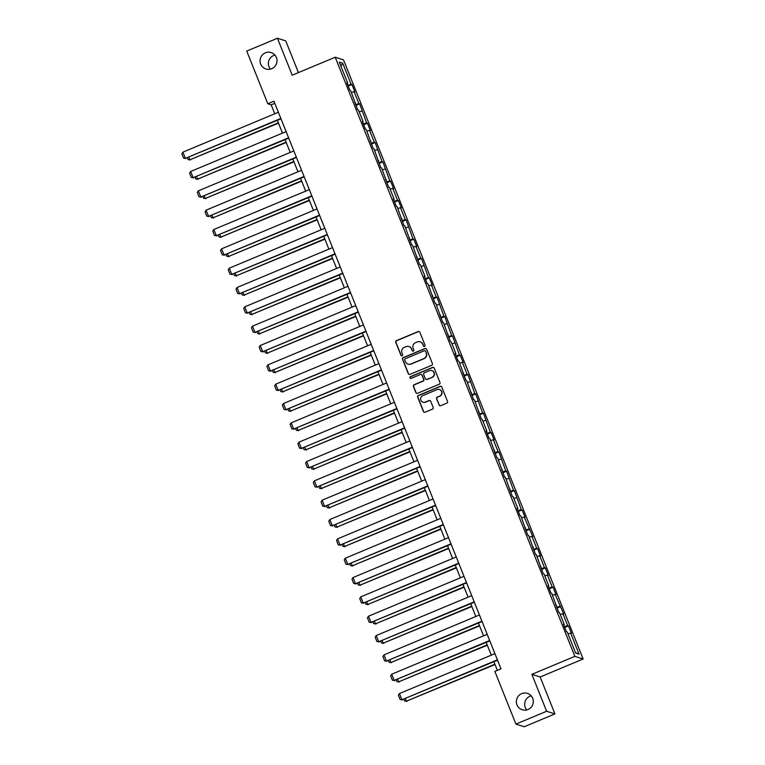 <?xml version="1.0" encoding="UTF-8"?>
<svg xmlns="http://www.w3.org/2000/svg" width="765" height="765" viewBox="0 0 765 765"><rect width="100%" height="100%" fill="white"/><g stroke="black" fill="none" stroke-linecap="round" stroke-linejoin="round"><path stroke-width="1.15" d="M424.527 346.392A0.928 0.908 -72.3 0 0 425.034 345.187L419.861 332.268A1.32 1.301 -72.3 0 0 418.168 331.551L396.471 340.616A1.32 1.301 -72.3 0 0 395.754 342.338L400.927 355.266A0.928 0.908 -72.3 0 0 402.103 355.763A0.928 0.908 -72.3 0 0 402.61 354.558L401.941 352.885A4.217 4.15 -72.3 0 1 404.245 347.387L406.052 346.631A4.217 4.15 -72.3 0 1 411.465 348.907L412.134 350.58A0.928 0.908 -72.3 0 0 413.32 351.078A0.928 0.908 -72.3 0 0 413.827 349.873L413.157 348.199A4.217 4.15 -72.3 0 1 415.452 342.701L417.26 341.945A4.217 4.15 -72.3 0 1 422.682 344.221L423.351 345.895A0.928 0.908 -72.3 0 0 424.527 346.392M521.663 693.645A8.597 8.463 -72.3 0 0 522.227 709.767A8.597 8.463 -72.3 0 0 533.31 701.199A8.597 8.463 -72.3 0 0 521.663 693.645M531.226 695.873A8.597 8.463 -72.3 0 0 526.75 709.92M265.359 52.842A8.597 8.463 -72.3 0 0 265.924 68.974A8.597 8.463 -72.3 0 0 277.007 60.397A8.597 8.463 -72.3 0 0 265.359 52.842M274.922 55.08A8.597 8.463 -72.3 0 0 270.456 69.127M439.024 404.981A1.32 1.301 -72.3 0 0 440.716 405.689L446.808 403.145A1.32 1.301 -72.3 0 0 447.525 401.424L441.788 387.071A1.32 1.301 -72.3 0 0 440.095 386.363L418.388 395.428A1.32 1.301 -72.3 0 0 417.671 397.15L423.418 411.503A1.32 1.301 -72.3 0 0 425.111 412.22L432.464 409.141A1.32 1.301 -72.3 0 0 433.181 407.42L430.724 401.281A1.32 1.301 -72.3 0 0 429.031 400.564L425.388 402.094A3.529 3.471 -72.3 0 1 420.607 398.995A3.529 3.471 -72.3 0 1 422.777 395.582L437.064 389.615A3.529 3.471 -72.3 0 1 441.845 392.713A3.529 3.471 -72.3 0 1 439.674 396.117L437.293 397.111A1.32 1.301 -72.3 0 0 436.576 398.833L439.253 405.048A1.32 1.301 -72.3 0 0 439.952 405.766M531.857 674.338L546.631 711.268L515.926 724.101L524.235 726.75L554.941 713.917L540.167 676.977L583.16 659.019L574.85 656.37L531.857 674.338L540.167 676.977M298.426 72.589L285.747 40.899L277.446 38.25L292.22 75.19L335.204 57.222L574.85 656.37M277.446 38.25L246.741 51.083L267.807 103.763L271.173 104.834L274.75 113.775M515.926 724.101L494.859 671.431L500.998 668.859L273.947 101.19L267.807 103.763M431.68 365.316A1.32 1.301 -72.3 0 0 432.397 363.595L426.65 349.232A1.32 1.301 -72.3 0 0 424.957 348.524L403.26 357.59A1.32 1.301 -72.3 0 0 402.543 359.311L408.281 373.664A1.32 1.301 -72.3 0 0 409.973 374.381L431.68 365.316M434.224 368.156L439.961 382.51A1.32 1.301 -72.3 0 1 439.244 384.231L417.537 393.296A1.32 1.301 -72.3 0 1 415.844 392.588L413.387 386.44A1.32 1.301 -72.3 0 1 414.114 384.719L422.911 381.047A1.32 1.301 -72.3 0 0 423.628 379.325L422.003 375.252A1.32 1.301 -72.3 0 0 420.31 374.534L411.149 378.369A0.928 0.908 -72.3 0 1 409.897 377.556A0.928 0.908 -72.3 0 1 410.461 376.657L432.531 367.439A1.32 1.301 -72.3 0 1 434.224 368.156M583.16 659.019L343.514 59.861L335.204 57.222M568.491 625.904L567.668 625.636L562.916 613.74L563.729 613.999L555.18 594.405L556.002 594.663L553.028 587.233L552.206 586.965L547.444 575.07L548.266 575.328L545.292 567.898L544.47 567.63L539.707 555.734L540.53 555.992L537.556 548.562L536.734 548.295L531.981 536.399L532.794 536.657L524.245 517.064L525.067 517.322L522.093 509.892L521.271 509.624L514.357 490.547L513.535 490.289L506.621 471.211L505.799 470.953L498.885 451.876L498.072 451.618L493.31 439.722L494.133 439.98L491.159 432.541L490.336 432.282L483.423 413.205L482.6 412.947L475.687 393.87L474.864 393.612L467.951 374.534L467.138 374.276L462.376 362.38L463.198 362.639L460.224 355.199L459.402 354.941L452.488 335.864L451.666 335.606L444.752 316.528L443.93 316.27L437.016 297.193L436.203 296.935L431.441 285.039L432.263 285.297L429.289 277.858L428.467 277.599L421.553 258.522L420.731 258.264L415.969 246.368L416.791 246.626L413.817 239.187L412.995 238.929L406.081 219.851L405.268 219.593L400.506 207.697L401.329 207.956L398.355 200.516L397.532 200.258L392.77 188.362L393.593 188.62L390.619 181.181L389.796 180.922L382.882 161.845L382.06 161.587L375.146 142.51L374.334 142.252L369.572 130.356L370.394 130.614L367.42 123.175L366.598 122.916L359.684 103.839L358.861 103.581L354.109 91.685L354.922 91.943L351.948 84.504L351.125 84.246L342.701 63.179L339.287 62.089L347.721 83.156L346.899 82.897L349.873 90.337L350.695 90.595L357.609 109.672L358.422 109.93L363.184 121.826L362.361 121.568L365.335 129.008L366.158 129.266L373.071 148.343L373.894 148.601L380.807 167.678L381.63 167.937L388.543 187.014L389.356 187.272L394.118 199.168L393.296 198.91L396.27 206.349L397.092 206.607L404.006 225.685L404.828 225.943L411.742 245.02L412.565 245.278L419.478 264.355L420.291 264.614L425.053 276.519L424.231 276.251L427.205 283.691L428.027 283.949L434.941 303.026L435.763 303.284L442.677 322.361L443.499 322.62L450.413 341.697L451.226 341.955L455.988 353.86L455.165 353.593L458.139 361.032L458.962 361.29L465.875 380.368L466.698 380.626L473.611 399.703L474.434 399.961L481.348 419.038L482.16 419.297L486.923 431.202L486.1 430.934L489.074 438.374L489.896 438.632L496.81 457.709L497.632 457.967L504.546 477.044L505.369 477.303L512.282 496.38L513.095 496.638L517.857 508.543L517.035 508.276L520.009 515.715L520.831 515.973L527.745 535.051L528.567 535.309L535.481 554.386L536.303 554.644L543.217 573.721L544.03 573.98L548.792 585.885L547.97 585.617L550.943 593.057L551.766 593.315L558.68 612.392L559.502 612.65L564.264 624.556L563.442 624.288L566.416 631.727L567.238 631.986L575.663 653.061L579.076 654.142L570.642 633.076L571.465 633.334L568.491 625.904L564.713 627.482M564.379 626.64L567.668 625.636M560.257 614.544L562.916 613.74M564.264 624.556L563.681 624.89M556.643 607.305L559.942 606.301M552.521 595.208L555.18 594.405M556.528 605.22L555.945 605.555M548.916 587.969L552.206 586.965M544.795 575.873L547.444 575.07M548.792 585.885L548.209 586.22M541.18 568.634L544.47 567.63M537.059 556.538L539.707 555.734M541.056 566.549L540.482 566.884M533.444 549.299L536.734 548.295M529.323 537.202L531.981 536.399M533.329 547.214L532.746 547.549M525.708 529.963L529.007 528.959M521.587 517.867L524.245 517.064M525.593 527.879L525.01 528.213M517.981 510.628L521.271 509.624M513.86 498.531L516.509 497.728M517.857 508.543L517.274 508.878M510.245 491.293L513.535 490.289M506.124 479.196L508.773 478.393M510.121 489.208L509.547 489.543M502.509 471.957L505.799 470.953M498.388 459.861L501.046 459.057M502.395 469.873L501.811 470.207M494.773 452.622L498.072 451.618M490.652 440.525L493.31 439.722M494.659 450.537L494.075 450.872M487.047 433.286L490.336 432.282M482.925 421.19L485.574 420.387M486.923 431.202L486.339 431.536M479.311 413.951L482.6 412.947M475.189 401.855L477.838 401.051M479.186 411.866L478.613 412.201M471.575 394.616L474.864 393.612M467.453 382.519L470.112 381.716M471.46 392.531L470.877 392.866M463.839 375.28L467.138 374.276M459.717 363.184L462.376 362.38M463.724 373.196L463.141 373.53M456.112 355.945L459.402 354.941M451.991 343.848L454.639 343.045M455.988 353.86L455.405 354.195M448.376 336.61L451.666 335.606M444.255 324.513L446.903 323.71M448.252 334.525L447.678 334.86M440.64 317.274L443.93 316.27M436.519 305.178L439.177 304.374M440.525 315.19L439.942 315.524M432.904 297.939L436.203 296.935M428.782 285.842L431.441 285.039M432.789 295.854L432.206 296.189M425.177 278.603L428.467 277.599M421.056 266.507L423.705 265.704M425.053 276.519L424.47 276.853M417.441 259.268L420.731 258.264M413.32 247.172L415.969 246.368M417.317 257.183L416.743 257.518M409.705 239.933L412.995 238.929M405.584 227.836L408.242 227.033M409.591 237.839L409.007 238.183M401.969 220.597L405.268 219.593M397.848 208.501L400.506 207.697M401.855 218.503L401.271 218.847M394.243 201.262L397.532 200.258M390.121 189.165L392.77 188.362M394.118 199.168L393.535 199.512M386.507 181.927L389.796 180.922M382.385 169.83L385.044 169.027M386.382 179.832L385.809 180.177M378.771 162.591L382.06 161.587M374.649 150.495L377.308 149.691M378.656 160.497L378.073 160.841M371.035 143.256L374.334 142.252M366.913 131.159L369.572 130.356M370.92 141.162L370.337 141.506M363.308 123.92L366.598 122.916M359.187 111.824L361.835 111.021M363.184 121.826L362.6 122.171M355.572 104.585L358.861 103.581M351.451 92.489L354.109 91.685M355.448 102.491L354.874 102.835M347.836 85.25L351.125 84.246M340.951 66.249L342.701 63.179M347.721 83.156L347.138 83.5M546.631 711.268L554.941 713.917M277.37 120.325L282.486 133.11M285.106 139.66L290.222 152.445M292.842 158.996L297.948 171.781M300.569 178.331L305.684 191.116M308.305 197.666L313.421 210.452M316.041 217.002L321.147 229.787M323.777 236.337L328.883 249.122M331.503 255.673L336.619 268.458M339.239 275.008L344.355 287.793M346.975 294.343L352.082 307.128M354.702 313.679L359.818 326.464M362.438 333.014L367.554 345.799M370.174 352.349L375.29 365.135M377.91 371.685L383.016 384.47M385.637 391.02L390.752 403.805M393.373 410.356L398.489 423.141M401.109 429.691L406.225 442.476M408.845 449.026L413.951 461.811M416.571 468.362L421.687 481.147M424.307 487.697L429.423 500.482M432.043 507.032L437.159 519.817M439.779 526.368L444.886 539.153M447.506 545.703L452.622 558.488M455.242 565.039L460.358 577.824M462.978 584.374L468.094 597.159M470.714 603.709L475.82 616.494M478.441 623.045L483.557 635.83M486.177 642.38L491.293 655.165M493.913 661.715L497.374 670.379M575.51 652.688L579.076 654.142M567.993 633.879L570.642 633.076M274.798 103.313L271.173 104.834M348.171 86.082L351.948 84.504M355.907 105.417L359.684 103.839M363.643 124.752L367.42 123.175M371.369 144.088L375.146 142.51M379.105 163.423L382.882 161.845M386.841 182.759L390.619 181.181M394.577 202.094L398.355 200.516M402.304 221.429L406.081 219.851M410.04 240.765L413.817 239.187M417.776 260.1L421.553 258.522M425.512 279.435L429.289 277.858M433.239 298.771L437.016 297.193M440.975 318.106L444.752 316.528M448.711 337.442L452.488 335.864M456.447 356.777L460.224 355.199M464.173 376.112L467.951 374.534M471.909 395.457L475.687 393.87M479.645 414.793L483.423 413.205M487.382 434.128L491.159 432.541M495.108 453.463L498.885 451.876M502.844 472.799L506.621 471.211M510.58 492.134L514.357 490.547M518.316 511.469L522.093 509.892M526.043 530.805L529.82 529.227M533.779 550.14L537.556 548.562M541.515 569.476L545.292 567.898M549.251 588.811L553.028 587.233M556.977 608.146L560.755 606.569M424.03 346.449A0.928 0.908 -72.3 0 1 423.571 345.971L422.902 344.298A4.217 4.15 -72.3 0 0 420.215 341.85M408.998 346.535A4.217 4.15 -72.3 0 1 411.694 348.983L412.364 350.657A0.928 0.908 -72.3 0 0 412.813 351.135M419.172 331.551A1.32 1.301 -72.3 0 0 418.398 331.628L396.691 340.693A1.32 1.301 -72.3 0 0 395.974 342.414L401.147 355.343A0.928 0.908 -72.3 0 0 401.596 355.821M425.962 348.524A1.32 1.301 -72.3 0 0 425.187 348.591L403.48 357.666A1.32 1.301 -72.3 0 0 402.763 359.387L408.51 373.741A1.32 1.301 -72.3 0 0 409.199 374.448M425.503 351.278A0.928 0.908 -72.3 0 0 424.317 350.781L405.268 358.737A0.928 0.908 -72.3 0 0 404.762 359.942L405.469 361.711A4.217 4.15 -72.3 0 0 410.882 363.987L423.906 358.546A4.217 4.15 -72.3 0 0 426.21 353.048L425.723 351.355A0.928 0.908 -72.3 0 0 425.044 350.8M408.156 364.15A4.217 4.15 -72.3 0 0 411.111 364.064L410.882 363.987M425.723 351.355L426.43 353.114A4.217 4.15 -72.3 0 1 424.126 358.622L411.111 364.064M421.305 374.534A1.32 1.301 -72.3 0 1 422.223 375.319L423.858 379.392A1.32 1.301 -72.3 0 1 423.141 381.113L414.334 384.795A1.32 1.301 -72.3 0 0 413.616 386.516L416.074 392.655A1.32 1.301 -72.3 0 0 416.772 393.373M433.526 367.439A1.32 1.301 -72.3 0 0 432.751 367.516L410.69 376.734A0.928 0.908 -72.3 0 0 410.642 378.417M432.043 377.231A3.529 3.471 -72.3 0 0 431.814 370.614A3.529 3.471 -72.3 0 0 429.442 370.719L424.403 372.823A1.32 1.301 -72.3 0 0 423.686 374.544L425.321 378.618A1.32 1.301 -72.3 0 0 427.013 379.335L432.273 377.298A3.529 3.471 -72.3 0 0 431.929 370.652M426.239 379.402A1.32 1.301 -72.3 0 0 427.233 379.402L427.013 379.335M432.273 377.298L427.233 379.402M439.55 389.548A3.529 3.471 -72.3 0 1 439.894 396.194L437.513 397.188A1.32 1.301 -72.3 0 0 436.796 398.909L439.253 405.048M423.122 402.227A3.529 3.471 -72.3 0 0 425.608 402.161L425.388 402.094M430.026 400.573A1.32 1.301 -72.3 0 0 429.261 400.64L425.608 402.161M441.089 386.363A1.32 1.301 -72.3 0 0 440.315 386.43L418.618 395.505A1.32 1.301 -72.3 0 0 417.9 397.217L423.638 411.58A1.32 1.301 -72.3 0 0 424.336 412.287M278.364 122.802L189.873 159.789L278.508 123.155M188.879 157.303L189.873 159.789L188.066 159.579L187.406 157.925M190.428 159.962L188.066 159.579M280.851 118.46L185.379 158.355L280.994 118.814M278.374 112.264L182.902 152.159L185.379 158.355L183.581 158.145L181.84 153.813L182.902 152.159M185.943 158.537L183.581 158.145M286.091 142.137L197.6 179.125L286.234 142.491M196.615 176.638L197.6 179.125L195.802 178.914L195.142 177.26M198.164 179.297L195.802 178.914M293.827 161.472L205.336 198.46L293.97 161.826M204.341 195.974L205.336 198.46L203.538 198.25L202.878 196.595M205.9 198.632L203.538 198.25M288.587 137.796L193.115 177.69L288.73 138.149M286.11 131.599L190.638 171.494L193.115 177.69L191.307 177.48L189.577 173.148L190.638 171.494M193.669 177.872L191.307 177.48M296.323 157.131L200.841 197.026L296.457 157.485M293.837 150.935L198.365 190.829L200.841 197.026L199.043 196.815L197.313 192.484L198.365 190.829M201.405 197.207L199.043 196.815M301.563 180.808L213.072 217.796L301.706 181.162M212.077 215.309L213.072 217.796L211.274 217.585L210.605 215.931M213.626 217.968L211.274 217.585M309.299 200.143L220.808 237.131L309.433 200.497M219.813 234.645L220.808 237.131L219 236.921L218.341 235.266M221.362 237.303L219 236.921M317.026 219.479L228.534 256.466L317.169 219.832M227.549 253.98L228.534 256.466L226.736 256.256L226.077 254.602M229.098 256.638L226.736 256.256M304.049 176.466L208.577 216.361L304.193 176.82M301.573 170.27L206.101 210.165L208.577 216.361L206.78 216.151L205.049 211.819L206.101 210.165M209.141 216.543L206.78 216.151M311.785 195.802L216.313 235.697L311.929 196.156M309.309 189.605L213.837 229.5L216.313 235.697L214.516 235.486L212.775 231.154L213.837 229.5M216.878 235.878L214.516 235.486M319.521 215.137L224.049 255.032L319.665 215.491M317.045 208.941L221.573 248.835L224.049 255.032L222.242 254.822L220.511 250.49L221.573 248.835M224.604 255.214L222.242 254.822M324.762 238.814L236.27 275.802L324.905 239.168M235.276 273.315L236.27 275.802L234.472 275.591L233.813 273.937M236.834 275.974L234.472 275.591M327.257 234.472L231.776 274.367L327.391 234.826M324.771 228.276L229.299 268.171L231.776 274.367L229.978 274.157L228.247 269.825L229.299 268.171M232.34 274.549L229.978 274.157M332.498 258.149L244.006 295.137L332.641 258.503M243.012 292.66L244.006 295.137L242.199 294.927L241.539 293.272M244.561 295.309L242.199 294.927M334.984 253.808L239.512 293.703L335.127 254.162M332.507 247.611L237.035 287.506L239.512 293.703L237.714 293.492L235.983 289.16L237.035 287.506M240.076 293.884L237.714 293.492M340.234 277.485L251.733 314.472L340.368 277.838M250.748 311.996L251.733 314.472L249.935 314.262L249.275 312.608M252.297 314.645L249.935 314.262M342.72 273.143L247.248 313.038L342.863 273.497M340.243 266.947L244.771 306.841L247.248 313.038L245.45 312.828L243.71 308.496L244.771 306.841M247.812 313.22L245.45 312.828M347.96 296.82L259.469 333.808L348.104 297.174M258.484 331.331L259.469 333.808L257.671 333.597L257.011 331.943M260.033 333.98L257.671 333.597M350.456 292.479L254.984 332.373L350.599 292.832M347.979 286.282L252.498 326.177L254.984 332.373L253.177 332.163L251.446 327.831L252.498 326.177M255.539 332.555L253.177 332.163M355.696 316.155L267.205 353.143L355.84 316.509M266.21 350.666L267.205 353.143L265.407 352.933L264.747 351.278M267.769 353.315L265.407 352.933M358.192 311.814L262.711 351.709L358.326 312.168M355.706 305.618L260.234 345.512L262.711 351.709L260.913 351.498L259.182 347.167L260.234 345.512M263.275 351.89L260.913 351.498M363.432 335.491L274.941 372.478L363.576 335.845M273.947 370.002L274.941 372.478L273.134 372.268L272.474 370.614M275.496 372.651L273.134 372.268M365.919 331.149L270.447 371.044L366.062 331.503M363.442 324.953L267.97 364.848L270.447 371.044L268.649 370.834L266.909 366.502L267.97 364.848M271.011 371.226L268.649 370.834M371.168 354.826L282.668 391.814L371.302 355.18M281.683 389.337L282.668 391.814L280.87 391.603L280.21 389.949M283.232 391.986L280.87 391.603M373.655 350.485L278.183 390.38L373.798 350.839M371.178 344.288L275.706 384.183L278.183 390.38L276.385 390.169L274.645 385.837L275.706 384.183M278.747 390.561L276.385 390.169M378.895 374.161L290.404 411.149L379.038 374.515M289.419 408.673L290.404 411.149L288.606 410.939L287.946 409.285M290.968 411.321L288.606 410.939M381.391 369.82L285.919 409.715L381.534 370.174M378.914 363.624L283.433 403.518L285.919 409.715L284.111 409.505L282.381 405.173L283.433 403.518M286.473 409.897L284.111 409.505M386.631 393.497L298.14 430.485L386.774 393.851M297.145 428.008L298.14 430.485L296.342 430.274L295.673 428.62M298.704 430.657L296.342 430.274M389.127 389.156L293.645 429.05L389.261 389.509M386.641 382.959L291.169 422.854L293.645 429.05L291.848 428.84L290.117 424.508L291.169 422.854M294.209 429.232L291.848 428.84M394.367 412.832L305.876 449.82L394.511 413.186M304.881 447.343L305.876 449.82L304.068 449.61L303.409 447.955M306.43 449.992L304.068 449.61M396.853 408.491L301.381 448.386L396.997 408.845M394.377 402.294L298.905 442.189L301.381 448.386L299.584 448.175L297.843 443.843L298.905 442.189M301.945 448.567L299.584 448.175M402.103 432.168L313.602 469.155L402.237 432.521M312.617 466.679L313.602 469.155L311.804 468.945L311.145 467.291M314.166 469.328L311.804 468.945M404.589 427.826L309.117 467.721L404.733 428.18M402.113 421.63L306.641 461.524L309.117 467.721L307.32 467.511L305.579 463.179L306.641 461.524M309.682 467.903L307.32 467.511M409.83 451.503L321.338 488.491L409.973 451.857M320.353 486.014L321.338 488.491L319.541 488.28L318.881 486.626M321.902 488.663L319.541 488.28M412.325 447.162L316.853 487.056L412.469 447.515M409.849 440.965L314.367 480.86L316.853 487.056L315.046 486.846L313.315 482.514L314.367 480.86M317.408 487.238L315.046 486.846M417.566 470.838L329.074 507.826L417.709 471.192M328.08 505.349L329.074 507.826L327.277 507.616L326.607 505.961M329.639 507.998L327.277 507.616M420.061 466.497L324.58 506.392L420.195 466.851M417.575 460.301L322.103 500.195L324.58 506.392L322.782 506.181L321.051 501.85L322.103 500.195M325.144 506.573L322.782 506.181M425.302 490.174L336.81 527.162L425.445 490.528M335.816 524.685L336.81 527.162L335.003 526.951L334.343 525.297M337.365 527.334L335.003 526.951M427.788 485.832L332.316 525.727L427.931 486.186M425.311 479.636L329.839 519.531L332.316 525.727L330.518 525.517L328.778 521.185L329.839 519.531M332.88 525.909L330.518 525.517M433.038 509.509L344.537 546.497L433.172 509.863M343.552 544.02L344.537 546.497L342.739 546.287L342.079 544.632M345.101 546.669L342.739 546.287M435.524 505.168L340.052 545.062L435.668 505.522M433.047 498.971L337.575 538.866L340.052 545.062L338.254 544.852L336.514 540.52L337.575 538.866M340.616 545.244L338.254 544.852M440.764 528.845L352.273 565.832L440.908 529.198M351.288 563.356L352.273 565.832L350.475 565.622L349.815 563.968M352.837 566.004L350.475 565.622M443.26 524.503L347.788 564.398L443.404 524.857M440.783 518.307L345.302 558.201L347.788 564.398L345.981 564.188L344.25 559.856L345.302 558.201M348.343 564.58L345.981 564.188M448.5 548.18L360.009 585.168L448.644 548.534M359.014 582.691L360.009 585.168L358.211 584.957L357.542 583.303M360.573 585.34L358.211 584.957M450.996 543.839L355.515 583.733L451.13 544.192M448.51 537.642L353.038 577.537L355.515 583.733L353.717 583.523L351.986 579.191L353.038 577.537M356.079 583.915L353.717 583.523M456.236 567.515L367.745 604.503L456.38 567.869M366.751 602.026L367.745 604.503L365.938 604.293L365.278 602.638M368.3 604.685L365.938 604.293M458.723 563.174L363.251 603.069L458.866 563.528M456.246 556.977L360.774 596.872L363.251 603.069L361.453 602.868L359.713 598.526L360.774 596.872M363.815 603.25L361.453 602.868M463.973 586.851L375.472 623.838L464.106 587.204M374.487 621.362L375.472 623.838L373.674 623.628L373.014 621.974M376.036 624.02L373.674 623.628M466.459 582.509L370.987 622.404L466.602 582.863M463.982 576.313L368.51 616.207L370.987 622.404L369.189 622.203L367.449 617.862L368.51 616.207M371.551 622.586L369.189 622.203M471.699 606.186L383.208 643.174L471.842 606.54M382.223 640.697L383.208 643.174L381.41 642.963L380.75 641.309M383.772 643.355L381.41 642.963M474.195 601.845L378.723 641.739L474.338 602.198M471.718 595.648L376.237 635.543L378.723 641.739L376.916 641.539L375.185 637.197L376.237 635.543M379.277 641.921L376.916 641.539M479.435 625.521L390.944 662.509L479.579 625.875M389.949 660.032L390.944 662.509L389.146 662.299L388.477 660.644M391.508 662.691L389.146 662.299M481.931 621.18L386.449 661.075L482.065 621.534M479.445 614.984L383.973 654.878L386.449 661.075L384.652 660.874L382.921 656.533L383.973 654.878M387.014 661.256L384.652 660.874M487.171 644.857L398.68 681.845L487.315 645.211M397.685 679.368L398.68 681.845L396.872 681.634L396.213 679.98M399.234 682.026L396.872 681.634M489.657 640.515L394.185 680.41L489.801 640.869M487.181 634.319L391.709 674.214L394.185 680.41L392.388 680.209L390.647 675.868L391.709 674.214M394.75 680.592L392.388 680.209M494.907 664.192L406.406 701.18L495.041 664.546M405.421 698.703L406.406 701.18L404.609 700.97L403.949 699.315M406.97 701.362L404.609 700.97M497.393 659.851L401.921 699.745L497.537 660.205M494.917 653.654L399.445 693.549L401.921 699.745L400.124 699.545L398.383 695.203L399.445 693.549M402.486 699.927L400.124 699.545"/></g></svg>
